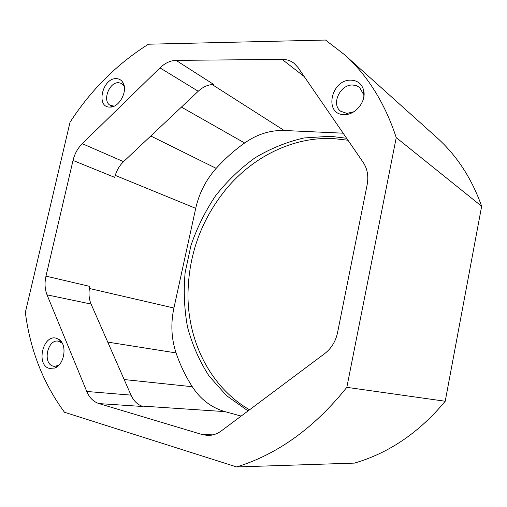 <?xml version="1.0" encoding="UTF-8"?>
<svg xmlns="http://www.w3.org/2000/svg" width="507" height="507" viewBox="0 0 507 507"><rect width="100%" height="100%" fill="white"/><g stroke="black" fill="none" stroke-linecap="round" stroke-linejoin="round"><path stroke-width="0.76" d="M116.268 78.636C102.503 77.888 95.658 107.262 109.696 107.097L110.019 107.097C119.601 107.668 128.594 89.834 122.593 82.064C121.021 79.833 118.917 78.693 116.268 78.636M124.221 86.139L121.598 83.44L118.613 82.673C108.91 81.995 101.907 101.755 110.532 105.481L114.183 106.115M56.321 338.226C42.924 334.132 35.68 365.23 49.356 368.386L54.667 368.05C64.357 364.901 67.526 345.077 59.281 339.658L56.321 338.226M62.215 343.15L58.356 341.16C47.411 338.898 42.296 363.728 53.254 366.168L54.255 366.358L58.603 365.433M351.072 80.157C330.944 79.238 323.605 114.658 344.038 114.588L344.906 114.588C355.591 114.734 366.225 101.501 363.798 90.886C362.125 84.111 357.885 80.531 351.072 80.157M362.949 100.392L363.24 93.896L359.64 87.508L356.478 85.677L352.752 85.024C340.013 84.27 330.786 104.524 340.755 111.267L346.965 113.403L353.873 111.743M249.571 409.789C210.697 387.411 188.319 342.415 187.977 296.107C188.116 255.712 200.962 219.873 226.528 188.591C253.411 156.53 293.28 136.529 333.536 138.576L347.986 140.243M248.062 410.911L226.578 395.688L209.049 375.998C199.435 361.016 192.267 344.754 187.546 327.218C184.256 309.257 183.452 291.037 185.137 272.551L190.981 245.382C197.052 227.738 205.253 211.204 215.583 195.784C227.009 181.233 240.077 168.628 254.787 157.969C270.25 148.633 286.626 141.966 303.902 137.98L330.165 136.256L346.63 138.278M150.769 136.003L216.185 168.356C224.81 158.818 234.297 150.364 244.64 142.993L181.43 107.104M124.164 379.54L192.28 386.721C185.549 376.175 180.143 364.907 176.062 352.923L107.757 342.111M304.225 76.557L282.126 59.395C286.696 59.376 290.701 60.694 294.136 63.35L297.97 67.456L363.139 162.303C367.379 168.704 368.716 176.157 367.163 184.662L337.529 332.738C335.634 341.496 331.35 348.461 324.67 353.62L221.439 430.823C217.135 433.979 212.547 435.519 207.674 435.443L202.356 434.594L98.979 403.591C93.51 401.804 89.441 397.761 86.76 391.467L47.031 294.846C44.812 289.193 44.464 282.957 45.985 276.131L73.021 160.44C74.643 153.811 77.723 148.221 82.261 143.677L159.971 67.868C165.022 63.052 170.384 60.555 176.068 60.377L213.758 84.479C208.257 84.536 203.085 86.798 198.243 91.254L159.971 67.868M282.126 59.395L176.068 60.377M70.036 122.238C91.032 89.853 117.168 63.844 148.456 44.204L325.494 40.053L344.361 54.566C367.55 75.27 384.845 102.959 396.246 137.625L346.826 387.348C314.511 427.68 277.785 454.209 236.642 466.947L64.478 412.261C43.203 383.26 30.16 349.976 25.35 312.407L70.036 122.238M346.826 387.348L445.216 401.246C419.333 432.382 389.084 453.005 354.463 463.106L236.642 466.947M445.216 401.246L481.65 206.26L396.246 137.625M481.65 206.26C471.694 178.325 456.75 155.427 436.831 137.574L344.361 54.566M212.129 84.542L284.193 130.495L343.138 133.189M284.193 130.495C270.275 130.071 257.087 134.241 244.64 142.993M216.185 168.356C205.962 179.858 199.143 193.18 195.715 208.339L173.914 308.022C170.612 323.561 171.328 338.53 176.062 352.923M192.28 386.721C200.449 399.313 211.343 407.615 224.969 411.627L241.142 416.089M86.76 391.467L130.996 395.124L91.083 304.067L47.031 294.846M45.985 276.131L89.821 286.404C88.421 292.837 88.845 298.724 91.083 304.067M130.996 395.124C133.677 401.031 137.676 404.827 142.993 406.513L98.979 403.591M82.261 143.677L123.55 161.657L198.243 91.254M123.55 161.657C119.177 165.884 116.242 171.132 114.734 177.38L73.021 160.44M202.356 434.594L213.01 434.86M224.969 411.627L141.599 406.037M89.416 288.477L173.914 308.022M195.715 208.339L115.26 175.397M112.808 106.647L112.415 106.445M61.201 341.585L60.694 341.509M363.24 93.896L363.798 90.886M347.675 113.41L344.906 114.588M57.133 366.688L56.619 366.631M61.436 342.478L59.281 339.658M57.64 365.883L54.667 368.05M123.847 84.682L123.461 84.466M123.841 85.518L122.593 82.064M113.467 106.159L110.019 107.097"/></g></svg>
